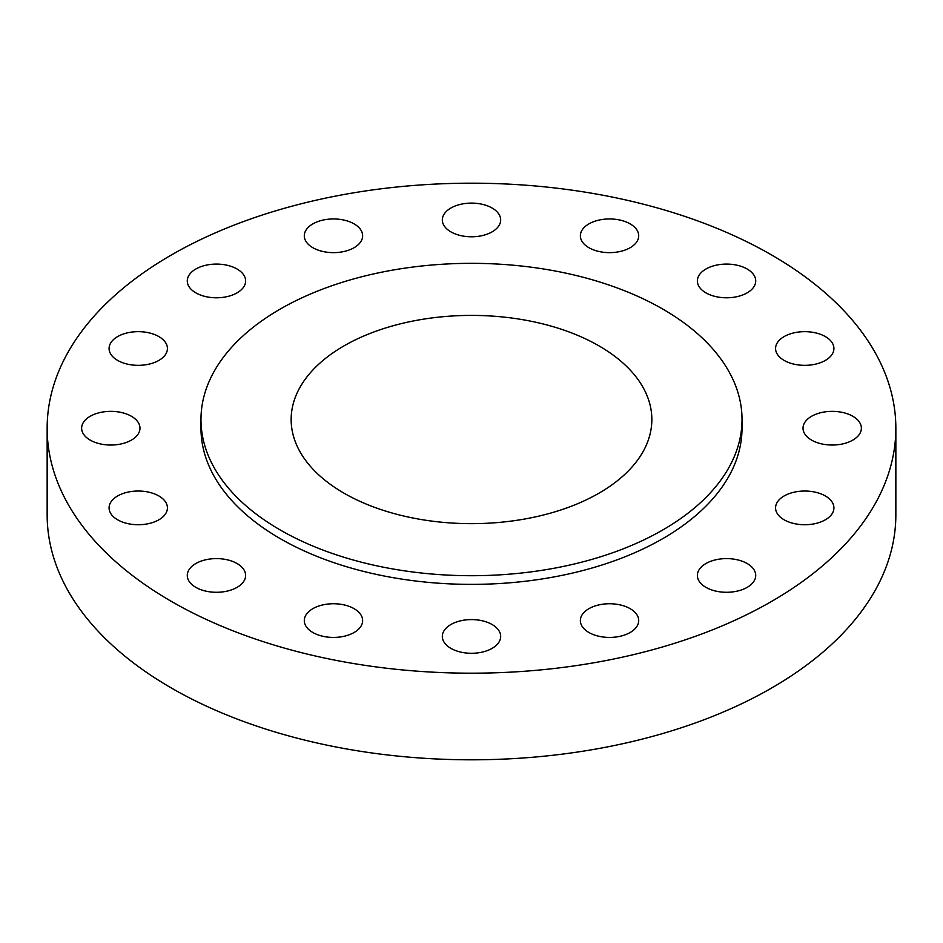 <?xml version="1.0" encoding="UTF-8"?>
<svg xmlns="http://www.w3.org/2000/svg" width="943" height="943" viewBox="0 0 943 943"><rect width="100%" height="100%" fill="white"/><g stroke="black" fill="none" stroke-linecap="round" stroke-linejoin="round"><path stroke-width="1.41" d="M852.826 416.276A29.174 16.844 0 0 0 821.035 412.633A29.174 16.844 0 0 0 803.023 428.193A29.174 16.844 0 0 0 811.569 440.098A29.174 16.844 0 0 0 843.36 443.752A29.174 16.844 0 0 0 861.372 428.193A29.174 16.844 0 0 0 852.826 416.276M825.373 495.971A29.174 16.844 0 0 0 793.582 492.317A29.174 16.844 0 0 0 775.57 507.888A29.174 16.844 0 0 0 784.116 519.793A29.174 16.844 0 0 0 815.907 523.448A29.174 16.844 0 0 0 833.918 507.888A29.174 16.844 0 0 0 825.373 495.971M747.186 563.537A29.174 16.844 0 0 0 715.383 559.883A29.174 16.844 0 0 0 697.372 575.442A29.174 16.844 0 0 0 705.918 587.348A29.174 16.844 0 0 0 737.721 591.002A29.174 16.844 0 0 0 755.72 575.442A29.174 16.844 0 0 0 747.186 563.537M630.16 608.671A29.174 16.844 0 0 0 598.369 605.029A29.174 16.844 0 0 0 580.358 620.588A29.174 16.844 0 0 0 588.904 632.494A29.174 16.844 0 0 0 620.694 636.148A29.174 16.844 0 0 0 638.706 620.588A29.174 16.844 0 0 0 630.16 608.671M492.128 624.525A29.174 16.844 0 0 0 460.337 620.871A29.174 16.844 0 0 0 442.326 636.431A29.174 16.844 0 0 0 450.872 648.348A29.174 16.844 0 0 0 482.663 652.002A29.174 16.844 0 0 0 500.674 636.431A29.174 16.844 0 0 0 492.128 624.525M354.096 608.671A29.174 16.844 0 0 0 322.306 605.029A29.174 16.844 0 0 0 304.294 620.588A29.174 16.844 0 0 0 312.84 632.494A29.174 16.844 0 0 0 344.631 636.148A29.174 16.844 0 0 0 362.642 620.588A29.174 16.844 0 0 0 354.096 608.671M237.082 563.537A29.174 16.844 0 0 0 205.279 559.883A29.174 16.844 0 0 0 187.28 575.442A29.174 16.844 0 0 0 195.814 587.348A29.174 16.844 0 0 0 227.617 591.002A29.174 16.844 0 0 0 245.628 575.442A29.174 16.844 0 0 0 237.082 563.537M158.884 495.971A29.174 16.844 0 0 0 127.093 492.317A29.174 16.844 0 0 0 109.082 507.888A29.174 16.844 0 0 0 117.627 519.793A29.174 16.844 0 0 0 149.418 523.448A29.174 16.844 0 0 0 167.43 507.888A29.174 16.844 0 0 0 158.884 495.971M131.431 416.276A29.174 16.844 0 0 0 99.64 412.633A29.174 16.844 0 0 0 81.628 428.193A29.174 16.844 0 0 0 90.174 440.098A29.174 16.844 0 0 0 121.965 443.752A29.174 16.844 0 0 0 139.977 428.193A29.174 16.844 0 0 0 131.431 416.276M158.884 336.592A29.174 16.844 0 0 0 127.093 332.938A29.174 16.844 0 0 0 109.082 348.497A29.174 16.844 0 0 0 117.627 360.403A29.174 16.844 0 0 0 149.418 364.057A29.174 16.844 0 0 0 167.43 348.497A29.174 16.844 0 0 0 158.884 336.592M237.082 269.026A29.174 16.844 0 0 0 205.279 265.372A29.174 16.844 0 0 0 187.28 280.931A29.174 16.844 0 0 0 195.814 292.849A29.174 16.844 0 0 0 227.617 296.503A29.174 16.844 0 0 0 245.628 280.931A29.174 16.844 0 0 0 237.082 269.026M354.096 223.88A29.174 16.844 0 0 0 322.306 220.238A29.174 16.844 0 0 0 304.294 235.797A29.174 16.844 0 0 0 312.84 247.703A29.174 16.844 0 0 0 344.631 251.357A29.174 16.844 0 0 0 362.642 235.797A29.174 16.844 0 0 0 354.096 223.88M492.128 208.038A29.174 16.844 0 0 0 460.337 204.383A29.174 16.844 0 0 0 442.326 219.943A29.174 16.844 0 0 0 450.872 231.848A29.174 16.844 0 0 0 482.663 235.502A29.174 16.844 0 0 0 500.674 219.943A29.174 16.844 0 0 0 492.128 208.038M630.16 223.88A29.174 16.844 0 0 0 598.369 220.238A29.174 16.844 0 0 0 580.358 235.797A29.174 16.844 0 0 0 588.904 247.703A29.174 16.844 0 0 0 620.694 251.357A29.174 16.844 0 0 0 638.706 235.797A29.174 16.844 0 0 0 630.16 223.88M825.373 336.592A29.174 16.844 0 0 0 793.582 332.938A29.174 16.844 0 0 0 775.57 348.497A29.174 16.844 0 0 0 784.116 360.403A29.174 16.844 0 0 0 815.907 364.057A29.174 16.844 0 0 0 833.918 348.497A29.174 16.844 0 0 0 825.373 336.592M747.186 269.026A29.174 16.844 0 0 0 715.383 265.372A29.174 16.844 0 0 0 697.372 280.931A29.174 16.844 0 0 0 705.918 292.849A29.174 16.844 0 0 0 737.721 296.503A29.174 16.844 0 0 0 755.72 280.931A29.174 16.844 0 0 0 747.186 269.026M47.15 428.193L47.15 514.807A424.35 244.991 0 0 0 171.437 688.048A424.35 244.991 0 0 0 633.896 741.163A424.35 244.991 0 0 0 895.85 514.807L895.85 428.193A424.35 244.991 0 0 0 771.563 254.952A424.35 244.991 0 0 0 309.104 201.837A424.35 244.991 0 0 0 47.15 428.193A424.35 244.991 0 0 0 171.437 601.434A424.35 244.991 0 0 0 633.896 654.536A424.35 244.991 0 0 0 895.85 428.193M200.977 419.529L200.977 428.193A270.523 156.184 0 0 0 280.212 538.63A270.523 156.184 0 0 0 575.03 572.484A270.523 156.184 0 0 0 742.023 428.193L742.023 419.529A270.523 156.184 0 0 0 662.788 309.092A270.523 156.184 0 0 0 367.97 275.226A270.523 156.184 0 0 0 200.977 419.529A270.523 156.184 0 0 0 280.212 529.966A270.523 156.184 0 0 0 575.03 563.82A270.523 156.184 0 0 0 742.023 419.529M599.029 345.904A180.349 104.119 0 0 0 402.484 323.331A180.349 104.119 0 0 0 291.151 419.529A180.349 104.119 0 0 0 343.971 493.154A180.349 104.119 0 0 0 540.516 515.727A180.349 104.119 0 0 0 651.849 419.529A180.349 104.119 0 0 0 599.029 345.904"/></g></svg>
